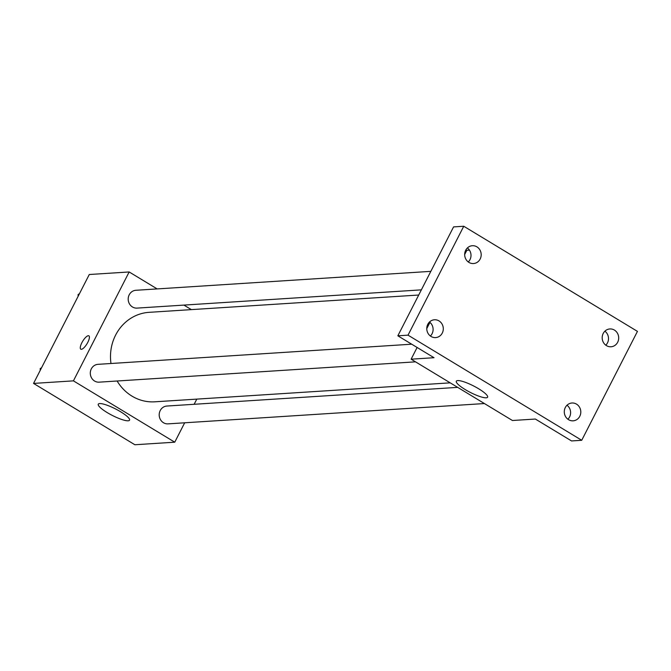 <?xml version="1.0" encoding="UTF-8"?>
<svg xmlns="http://www.w3.org/2000/svg" width="671" height="671" viewBox="0 0 671 671"><rect width="100%" height="100%" fill="white"/><g stroke="black" fill="none" stroke-linecap="round" stroke-linejoin="round"><path stroke-width="1.01" d="M184.676 422.789L174.754 442.189L134.871 444.747L33.55 383.418L89.277 274.514L129.159 271.956L157.173 288.916M183.904 305.095L191.386 309.625M418.712 295.03L149.079 312.334A44.831 41.451 86.3 0 0 110.983 363.506M117.123 381.002A44.831 41.451 86.3 0 0 154.825 401.812L450.216 382.847M174.754 442.189L73.424 380.86L129.159 271.956M196.796 399.111L194.145 404.286M411.7 344.198L97.983 364.336A8.933 8.253 86.3 0 0 90.317 373.781A8.933 8.253 86.3 0 0 99.132 382.16L415.525 361.845M430.824 271.352L135.877 290.283A8.933 8.253 86.3 0 0 128.211 299.727A8.933 8.253 86.3 0 0 137.027 308.106L421.363 289.855M484.428 403.548L168.027 423.862A8.933 8.253 -93.7 0 1 160.495 419.685A8.933 8.253 -93.7 0 1 160.218 410.568A8.933 8.253 -93.7 0 1 166.886 406.039L457.689 387.368M73.424 380.86L33.55 383.418M128.144 420.792A17.563 3.623 27.1 0 1 109.692 414.032A17.563 3.623 27.1 0 1 98.276 404.177A17.563 3.623 27.1 0 1 115.555 408.949A17.563 3.623 27.1 0 1 129.537 420.18A17.563 3.623 27.1 0 1 128.144 420.792M80.805 349.197A7.817 2.499 121.2 0 1 81.879 342.705A7.817 2.499 121.2 0 1 88.891 335.827A7.817 2.499 121.2 0 1 86.987 343.804A7.817 2.499 121.2 0 1 80.797 349.197A7.817 2.499 121.2 0 1 81.879 342.705A7.817 2.499 121.2 0 1 88.899 335.827M581.723 440.285L408.027 335.156L463.753 226.253L637.45 331.382L581.723 440.285L571.541 440.939L535.357 419.04L512.443 420.507L411.122 359.186L417.11 347.469M426.773 328.589L429.96 322.374M464.668 254.535L466.848 250.283L469.432 250.115M463.753 226.253L453.571 226.907L397.844 335.81L408.027 335.156M411.122 359.186L434.028 357.71L397.844 335.81M486.198 397.802A17.563 3.623 27.1 0 1 467.746 391.042A17.563 3.623 27.1 0 1 456.33 381.195A17.563 3.623 27.1 0 1 473.617 385.968A17.563 3.623 27.1 0 1 487.599 397.19A17.563 3.623 27.1 0 1 486.198 397.802M468.291 261.967A8.933 8.253 86.3 0 0 467.385 247.951M430.396 336.02A8.933 8.253 86.3 0 0 429.49 322.005M605.796 345.188A8.933 8.253 86.3 0 0 604.898 331.18M567.901 419.241A8.933 8.253 86.3 0 0 567.003 405.234M439.01 320.906A8.933 8.253 -93.7 0 1 443.103 330.694A8.933 8.253 -93.7 0 1 435.605 337.597A8.933 8.253 -93.7 0 1 431.05 336.465A8.933 8.253 -93.7 0 1 426.966 326.676A8.933 8.253 -93.7 0 1 434.464 319.773A8.933 8.253 -93.7 0 1 439.01 320.906M576.523 404.135A8.933 8.253 -93.7 0 1 580.608 413.915A8.933 8.253 -93.7 0 1 573.118 420.826A8.933 8.253 -93.7 0 1 568.563 419.685A8.933 8.253 -93.7 0 1 564.479 409.906A8.933 8.253 -93.7 0 1 571.969 403.003A8.933 8.253 -93.7 0 1 576.523 404.135M614.418 330.082A8.933 8.253 -93.7 0 1 618.503 339.861A8.933 8.253 -93.7 0 1 611.013 346.773A8.933 8.253 -93.7 0 1 606.458 345.632A8.933 8.253 -93.7 0 1 602.373 335.852A8.933 8.253 -93.7 0 1 609.872 328.949A8.933 8.253 -93.7 0 1 614.418 330.082M476.913 246.853A8.933 8.253 -93.7 0 1 480.998 256.641A8.933 8.253 -93.7 0 1 473.5 263.544A8.933 8.253 -93.7 0 1 468.945 262.411A8.933 8.253 -93.7 0 1 464.86 252.623A8.933 8.253 -93.7 0 1 472.359 245.72A8.933 8.253 -93.7 0 1 476.913 246.853M40.235 370.35L40.201 368.605L41.585 367.708M41.166 368.538L40.201 368.605M78.13 296.297L78.096 294.552L79.48 293.655M79.061 294.485L78.096 294.552"/></g></svg>
